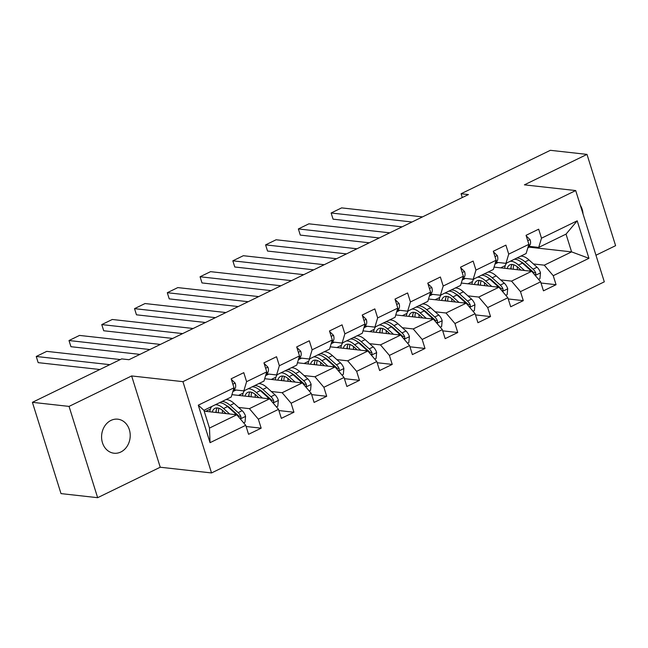 <?xml version="1.0" encoding="UTF-8"?>
<svg xmlns="http://www.w3.org/2000/svg" width="648" height="648" viewBox="0 0 648 648"><rect width="100%" height="100%" fill="white"/><g stroke="black" fill="none" stroke-linecap="round" stroke-linejoin="round"><path stroke-width="0.97" d="M110.954 420.414A17.123 14.288 96.4 0 0 101.663 438.761A17.123 14.288 96.4 0 0 114.008 453.219A17.123 14.288 96.4 0 0 120.844 451.996A17.123 14.288 96.4 0 0 130.135 433.65A17.123 14.288 96.4 0 0 117.79 419.183A17.123 14.288 96.4 0 0 110.954 420.414M595.966 255.231L615.6 245.673L586.991 154.394L550.355 150.312L461.084 193.744L462.275 197.551M211.531 472.943L604.309 281.839L575.699 190.561L182.93 381.656L211.531 472.943L160.234 467.232L131.633 375.945L69.044 406.401L97.645 497.688L160.234 467.232M97.645 497.688L61.009 493.606L32.4 402.327L69.044 406.401M528.241 247.568L529.084 247.155L571.593 251.886L566.028 234.122L538.723 247.406L541.493 238.197L538.666 229.19L526.063 235.321L528.89 244.328L508.721 254.138L505.902 245.13L493.298 251.262L496.117 260.269L475.956 270.078L473.137 261.071L460.534 267.203L463.352 276.21L443.192 286.019L440.373 277.012L427.769 283.144L430.588 292.151L410.427 301.96L407.6 292.961L395.005 299.093L397.823 308.092L377.663 317.901L374.836 308.902L362.232 315.033L365.059 324.032L344.89 333.85L342.071 324.842L329.468 330.974L332.294 339.981L312.125 349.79L309.307 340.783L296.703 346.915L299.522 355.922L279.361 365.731L276.542 356.724L263.939 362.856L266.757 371.863L246.596 381.672L243.778 372.665L231.174 378.796L233.993 387.804L198.288 405.178L210.041 442.673L209.482 428.069L236.787 414.785L204.185 411.156M541.493 238.197L577.198 220.822L588.951 258.317L553.238 275.692L556.065 284.699L541.015 283.022M210.041 442.673L245.746 425.307L248.565 434.306L261.168 428.174L258.35 419.175L278.51 409.358L281.329 418.365L293.933 412.233L291.114 403.226L311.275 393.417L314.102 402.424L326.697 396.293L323.879 387.285L344.039 377.476L346.866 386.483L359.47 380.352L356.643 371.345L376.812 361.535L379.631 370.543L392.234 364.411L389.408 355.404L409.577 345.595L412.395 354.594L424.999 348.47L422.18 339.463L442.341 329.654L445.16 338.653L457.763 332.521L454.945 323.522L475.106 313.705L477.932 322.712L490.528 316.58L487.709 307.573L507.87 297.764L510.697 306.771L523.3 300.64L520.474 291.632L540.635 281.823L543.461 290.831L556.065 284.699M32.4 402.327L121.67 358.895L128.993 359.705L468.415 194.562L461.084 193.744M528.89 244.328L526.119 253.538L505.95 263.347L496.287 262.278M494.06 267.114L531.684 271.301L511.523 281.111L500.677 279.904M489.232 278.632L489.831 278.697M505.95 263.347L508.721 254.138M540.635 281.823L531.684 271.301M520.474 291.632L511.523 281.111M496.117 260.269L493.355 269.479L473.186 279.296L463.523 278.219M461.295 283.055L498.92 287.242L478.75 297.059L467.913 295.853M456.467 294.573L457.067 294.646M473.186 279.296L475.956 270.078M507.87 297.764L498.92 287.242M487.709 307.573L478.75 297.059M463.352 276.21L460.582 285.428L440.421 295.237L430.758 294.16M428.531 299.003L466.155 303.191L445.986 313L435.148 311.793M423.703 310.522L424.302 310.586M440.421 295.237L443.192 286.019M475.106 313.705L466.155 303.191M454.945 323.522L445.986 313M430.588 292.151L427.818 301.369L407.657 311.178L397.994 310.1M395.766 314.944L433.382 319.132L413.221 328.941L402.376 327.734M390.938 326.462L391.538 326.527M407.657 311.178L410.427 301.96M442.341 329.654L433.382 319.132M422.18 339.463L413.221 328.941M397.823 308.092L395.053 317.309L374.892 327.119L365.229 326.041M363.002 330.885L400.618 335.073L380.457 344.882L369.611 343.675M358.174 342.403L358.765 342.468M374.892 327.119L377.663 317.901M409.577 345.595L400.618 335.073M389.408 355.404L380.457 344.882M365.059 324.032L362.289 333.25L342.12 343.059L332.456 341.99M330.229 346.826L367.853 351.014L347.692 360.823L336.847 359.616M325.409 358.344L326.001 358.409M342.12 343.059L344.89 333.85M376.812 361.535L367.853 351.014M356.643 371.345L347.692 360.823M332.294 339.981L329.524 349.191L309.355 359.008L299.692 357.931M297.464 362.767L335.089 366.954L314.928 376.763L304.082 375.557M292.637 374.285L293.236 374.35M309.355 359.008L312.125 349.79M344.039 377.476L335.089 366.954M323.879 387.285L314.928 376.763M299.522 355.922L296.752 365.132L276.591 374.949L266.927 373.872M264.7 378.707L302.324 382.895L282.155 392.712L271.318 391.505M259.872 390.226L260.472 390.299M276.591 374.949L279.361 365.731M311.275 393.417L302.324 382.895M291.114 403.226L282.155 392.712M266.757 371.863L263.987 381.081L243.826 390.89L234.163 389.812M231.935 394.656L269.56 398.844L249.391 408.653L238.553 407.446M227.108 406.175L227.707 406.239M243.826 390.89L246.596 381.672M278.51 409.358L269.56 398.844M258.35 419.175L249.391 408.653M233.993 387.804L231.223 397.022L203.918 410.306L198.288 405.178M245.746 425.307L236.787 414.785M586.991 154.394L524.402 184.85L575.699 190.561M131.633 375.945L182.93 381.656M203.918 410.306L209.482 428.069M538.723 247.406L529.052 246.337M529.084 247.155L528.906 246.564M522.005 262.691L522.596 262.756M533.442 263.963L544.288 265.17L571.593 251.886L588.951 258.317M233.069 391.465L236.042 390.023M265.842 375.524L268.807 374.082M298.606 359.583L301.571 358.142M331.371 343.643L334.336 342.193M364.136 327.694L367.1 326.252M396.9 311.753L399.873 310.311M429.673 295.812L432.637 294.37M462.437 279.871L465.402 278.429M495.202 263.93L498.166 262.481M566.028 234.122L577.198 220.822M553.238 275.692L544.288 265.17M261.168 428.174L246.119 426.505M205.756 411.326L210.373 409.082M238.521 395.385L243.138 393.142M293.933 412.233L278.883 410.557M271.285 379.445L275.902 377.201M326.697 396.293L311.656 394.616M304.05 363.504L308.675 361.252M359.47 380.352L344.42 378.675M336.822 347.563L341.439 345.311M392.234 364.411L377.185 362.734M369.587 331.614L374.204 329.37M424.999 348.47L409.949 346.793M402.351 315.673L406.968 313.43M457.763 332.521L442.714 330.853M435.116 299.732L439.733 297.489M490.528 316.58L475.478 314.904M467.88 283.792L472.497 281.548M523.3 300.64L508.251 298.963M500.645 267.851L505.27 265.599M583.03 213.937A17.123 14.288 96.4 0 0 580.3 205.238M109.804 364.662L36.239 356.473L38.175 362.645L99.849 369.506M231.352 379.372L235.216 383.179A7.088 3.459 64.1 0 1 235.143 388.322L232.745 391.967M120.309 359.551L46.737 351.362L36.239 356.473L38.175 362.645M243.664 422.852L245.025 422.188L245.576 416.235A7.088 3.459 -115.9 0 0 242.15 410.694L234.09 403.421A20.469 9.979 -115.9 0 0 225.901 399.605M222.361 410.233A16.986 8.286 -115.9 0 0 222.588 413.205M229.635 413.983L223.592 408.532A20.469 9.979 -115.9 0 0 215.403 404.716M211.823 406.458A20.469 9.979 -115.9 0 0 209.806 411.78M226.16 413.602L223.382 411.091A16.986 8.286 -115.9 0 0 214.95 408.345A16.986 8.286 -115.9 0 0 212.261 412.055M239.963 418.511L240.926 417.563L240.829 416.308A7.088 3.459 -115.9 0 0 238.164 412.638L230.097 405.356A20.469 9.979 -115.9 0 0 221.908 401.549M216.221 410.233A20.469 9.979 -115.9 0 0 216.311 412.501M218.384 412.736A16.986 8.286 64.1 0 1 218.951 408.297M226.152 405.405A16.986 8.286 64.1 0 1 229.894 407.924L237.954 415.206A3.613 1.758 64.1 0 1 238.723 416.073L240.829 416.308M219.389 402.781A20.469 9.979 64.1 0 1 227.578 406.588L235.637 413.87A7.088 3.459 64.1 0 1 236.496 414.752M217.218 407.932A16.986 8.286 -115.9 0 0 215.881 412.46M149.899 349.539L69.004 340.532L70.94 346.704L139.944 354.383M264.117 363.431L267.989 367.238A7.088 3.459 64.1 0 1 267.908 372.381L265.51 376.026M160.404 344.428L79.51 335.421L69.004 340.532L70.94 346.704M182.663 333.599L101.768 324.591L103.704 330.755L172.708 338.442M296.881 347.49L300.753 351.289A7.088 3.459 64.1 0 1 300.672 356.441L298.274 360.086M193.169 328.487L112.274 319.48L101.768 324.591L103.704 330.755M276.429 406.912L277.79 406.247L278.348 400.294A7.088 3.459 -115.9 0 0 274.922 394.754L266.855 387.48A20.469 9.979 -115.9 0 0 258.665 383.665M255.134 394.292A16.986 8.286 -115.9 0 0 255.353 397.256M262.399 398.042L256.357 392.583A20.469 9.979 -115.9 0 0 248.168 388.776M244.588 390.517A20.469 9.979 -115.9 0 0 242.571 395.839M258.925 397.661L256.154 395.15A16.986 8.286 -115.9 0 0 247.714 392.405A16.986 8.286 -115.9 0 0 245.033 396.114M272.727 402.562L273.691 401.622L273.594 400.367A7.088 3.459 -115.9 0 0 270.929 396.698L262.869 389.416A20.469 9.979 -115.9 0 0 254.68 385.609M248.986 394.292A20.469 9.979 -115.9 0 0 249.075 396.56M251.149 396.795A16.986 8.286 64.1 0 1 251.724 392.356M258.925 389.456A16.986 8.286 64.1 0 1 262.659 391.983L270.726 399.265A3.613 1.758 64.1 0 1 271.488 400.132L273.594 400.367M252.153 386.832A20.469 9.979 64.1 0 1 260.342 390.647L268.41 397.921A7.088 3.459 64.1 0 1 269.26 398.812M249.982 391.991A16.986 8.286 -115.9 0 0 248.646 396.511M309.193 390.971L310.554 390.307L311.113 384.353A7.088 3.459 -115.9 0 0 307.687 378.813L299.619 371.531A20.469 9.979 -115.9 0 0 291.438 367.724M287.898 378.351A16.986 8.286 -115.9 0 0 288.117 381.316M295.164 382.101L289.121 376.642A20.469 9.979 -115.9 0 0 280.932 372.835M277.352 374.576A20.469 9.979 -115.9 0 0 275.335 379.898M291.689 381.713L288.919 379.21A16.986 8.286 -115.9 0 0 280.487 376.464A16.986 8.286 -115.9 0 0 277.798 380.165M305.491 386.621L306.455 385.682L306.358 384.426A7.088 3.459 -115.9 0 0 303.693 380.757L295.634 373.475A20.469 9.979 -115.9 0 0 287.445 369.668M281.75 378.351A20.469 9.979 -115.9 0 0 281.839 380.619M283.913 380.846A16.986 8.286 64.1 0 1 284.488 376.415M291.689 373.515A16.986 8.286 64.1 0 1 295.431 376.043L303.491 383.324A3.613 1.758 64.1 0 1 304.252 384.191L306.358 384.426M284.926 370.891A20.469 9.979 64.1 0 1 293.115 374.698L301.174 381.98A7.088 3.459 64.1 0 1 302.033 382.863M282.747 376.051A16.986 8.286 -115.9 0 0 281.418 380.57M215.428 317.65L134.533 308.651L136.469 314.815L205.473 322.493M329.646 331.549L333.518 335.348A7.088 3.459 64.1 0 1 333.437 340.5L331.039 344.145M225.933 312.547L145.039 303.539L134.533 308.651L136.469 314.815M248.2 301.709L167.306 292.71L169.233 298.874L238.237 306.553M362.418 315.608L366.282 319.407A7.088 3.459 64.1 0 1 366.201 324.559L363.803 328.196M258.698 296.598L177.803 287.599L167.306 292.71L169.233 298.874M280.965 285.768L200.07 276.761L201.998 282.933L271.01 290.612M395.183 299.66L399.046 303.466A7.088 3.459 64.1 0 1 398.974 308.618L396.568 312.255M291.462 280.657L210.568 271.658L200.07 276.761L201.998 282.933M341.958 375.03L343.327 374.366L343.877 368.412A7.088 3.459 -115.9 0 0 340.451 362.872L332.392 355.59A20.469 9.979 -115.9 0 0 324.203 351.783M320.663 362.41A16.986 8.286 -115.9 0 0 320.882 365.375M327.929 366.161L321.886 360.701A20.469 9.979 -115.9 0 0 313.697 356.894M310.117 358.636A20.469 9.979 -115.9 0 0 308.108 363.949M324.462 365.772L321.683 363.269A16.986 8.286 -115.9 0 0 313.251 360.523A16.986 8.286 -115.9 0 0 310.562 364.225M338.256 370.68L339.22 369.733L339.123 368.477A7.088 3.459 -115.9 0 0 336.458 364.816L328.398 357.534A20.469 9.979 -115.9 0 0 320.209 353.727M314.523 362.41A20.469 9.979 -115.9 0 0 314.604 364.678M316.678 364.905A16.986 8.286 64.1 0 1 317.253 360.474M324.454 357.575A16.986 8.286 64.1 0 1 328.196 360.102L336.255 367.376A3.613 1.758 64.1 0 1 337.017 368.242L339.123 368.477M317.69 354.95A20.469 9.979 64.1 0 1 325.879 358.757L333.939 366.039A7.088 3.459 64.1 0 1 334.797 366.922M315.519 360.11A16.986 8.286 -115.9 0 0 314.183 364.63M374.722 359.089L376.091 358.425L376.642 352.463A7.088 3.459 -115.9 0 0 373.216 346.931L365.156 339.649A20.469 9.979 -115.9 0 0 356.967 335.842M353.427 346.469A16.986 8.286 -115.9 0 0 353.654 349.434M360.701 350.22L354.65 344.76A20.469 9.979 -115.9 0 0 346.461 340.953M342.881 342.695A20.469 9.979 -115.9 0 0 340.872 348.008M357.226 349.831L354.448 347.328A16.986 8.286 -115.9 0 0 346.016 344.582A16.986 8.286 -115.9 0 0 343.327 348.284M371.021 354.74L371.993 353.792L371.895 352.536A7.088 3.459 -115.9 0 0 369.222 348.867L361.163 341.593A20.469 9.979 -115.9 0 0 352.974 337.786M347.288 346.469A20.469 9.979 -115.9 0 0 347.369 348.737M349.442 348.964A16.986 8.286 64.1 0 1 350.017 344.534M357.218 341.634A16.986 8.286 64.1 0 1 360.96 344.153L369.02 351.435A3.613 1.758 64.1 0 1 369.781 352.301L371.895 352.536M350.455 339.009A20.469 9.979 64.1 0 1 358.644 342.816L366.703 350.098A7.088 3.459 64.1 0 1 367.562 350.981M348.284 344.169A16.986 8.286 -115.9 0 0 346.947 348.689M407.495 343.148L408.856 342.484L409.406 336.523A7.088 3.459 -115.9 0 0 405.98 330.99L397.921 323.708A20.469 9.979 -115.9 0 0 389.731 319.901M386.192 330.521A16.986 8.286 -115.9 0 0 386.419 333.493M393.466 334.279L387.415 328.82A20.469 9.979 -115.9 0 0 379.234 325.004M375.646 326.754A20.469 9.979 -115.9 0 0 373.637 332.068M389.991 333.89L387.212 331.379A16.986 8.286 -115.9 0 0 378.78 328.633A16.986 8.286 -115.9 0 0 376.091 332.343M403.793 338.799L404.757 337.851L404.66 336.596A7.088 3.459 -115.9 0 0 401.995 332.926L393.927 325.652A20.469 9.979 -115.9 0 0 385.738 321.837M380.052 330.529A20.469 9.979 -115.9 0 0 380.133 332.789M382.207 333.023A16.986 8.286 64.1 0 1 382.782 328.593M389.983 325.693A16.986 8.286 64.1 0 1 393.725 328.212L401.784 335.494A3.613 1.758 64.1 0 1 402.546 336.361L404.66 336.596M383.219 323.069A20.469 9.979 64.1 0 1 391.408 326.876L399.468 334.157A7.088 3.459 64.1 0 1 400.326 335.04M381.048 328.22A16.986 8.286 -115.9 0 0 379.712 332.748M440.259 327.2L441.62 326.535L442.171 320.582A7.088 3.459 -115.9 0 0 438.745 315.041L430.685 307.768A20.469 9.979 -115.9 0 0 422.496 303.953M418.956 314.58A16.986 8.286 -115.9 0 0 419.183 317.552M426.23 318.33L420.188 312.879A20.469 9.979 -115.9 0 0 411.998 309.064M408.418 310.805A20.469 9.979 -115.9 0 0 406.401 316.127M422.755 317.949L419.977 315.438A16.986 8.286 -115.9 0 0 411.545 312.692A16.986 8.286 -115.9 0 0 408.856 316.402M436.558 322.858L437.522 321.91L437.424 320.655A7.088 3.459 -115.9 0 0 434.759 316.985L426.7 309.704A20.469 9.979 -115.9 0 0 418.511 305.897M412.817 314.58A20.469 9.979 -115.9 0 0 412.906 316.848M414.979 317.083A16.986 8.286 64.1 0 1 415.554 312.644M422.755 309.752A16.986 8.286 64.1 0 1 426.489 312.271L434.549 319.553A3.613 1.758 64.1 0 1 435.318 320.42L437.424 320.655M415.984 307.128A20.469 9.979 64.1 0 1 424.173 310.935L432.24 318.217A7.088 3.459 64.1 0 1 433.091 319.1M413.813 312.279A16.986 8.286 -115.9 0 0 412.476 316.799M473.024 311.259L474.385 310.595L474.944 304.641A7.088 3.459 -115.9 0 0 471.517 299.101L463.45 291.827A20.469 9.979 -115.9 0 0 455.26 288.012M451.729 298.639A16.986 8.286 -115.9 0 0 451.948 301.604M458.995 302.389L452.952 296.93A20.469 9.979 -115.9 0 0 444.763 293.123M441.183 294.864A20.469 9.979 -115.9 0 0 439.166 300.186M455.52 302.009L452.75 299.498A16.986 8.286 -115.9 0 0 444.309 296.752A16.986 8.286 -115.9 0 0 441.628 300.461M469.322 306.909L470.286 305.969L470.189 304.714A7.088 3.459 -115.9 0 0 467.524 301.045L459.464 293.763A20.469 9.979 -115.9 0 0 451.275 289.956M445.581 298.639A20.469 9.979 -115.9 0 0 445.67 300.907M447.744 301.142A16.986 8.286 64.1 0 1 448.319 296.703M455.52 293.803A16.986 8.286 64.1 0 1 459.254 296.33L467.321 303.612A3.613 1.758 64.1 0 1 468.083 304.479L470.189 304.714M448.756 291.179A20.469 9.979 64.1 0 1 456.945 294.994L465.005 302.268A7.088 3.459 64.1 0 1 465.855 303.159M446.577 296.339A16.986 8.286 -115.9 0 0 445.249 300.858M505.788 295.318L507.157 294.654L507.708 288.7A7.088 3.459 -115.9 0 0 504.282 283.16L496.222 275.878A20.469 9.979 -115.9 0 0 488.033 272.071M484.493 282.698A16.986 8.286 -115.9 0 0 484.712 285.663M491.759 286.448L485.716 280.989A20.469 9.979 -115.9 0 0 477.527 277.182M473.947 278.924A20.469 9.979 -115.9 0 0 471.938 284.245M488.284 286.06L485.514 283.557A16.986 8.286 -115.9 0 0 477.082 280.811A16.986 8.286 -115.9 0 0 474.393 284.513M502.087 290.968L503.05 290.029L502.953 288.773A7.088 3.459 -115.9 0 0 500.288 285.104L492.229 277.822A20.469 9.979 -115.9 0 0 484.04 274.015M478.346 282.698A20.469 9.979 -115.9 0 0 478.435 284.966M480.508 285.193A16.986 8.286 64.1 0 1 481.083 280.762M488.284 277.862A16.986 8.286 64.1 0 1 492.026 280.39L500.086 287.671A3.613 1.758 64.1 0 1 500.847 288.538L502.953 288.773M481.521 275.238A20.469 9.979 64.1 0 1 489.71 279.045L497.769 286.327A7.088 3.459 64.1 0 1 498.628 287.21M479.35 280.398A16.986 8.286 -115.9 0 0 478.013 284.918M313.729 269.827L232.835 260.82L234.77 266.992L303.774 274.671M427.947 283.719L431.811 287.526A7.088 3.459 64.1 0 1 431.738 292.669L429.34 296.314M324.227 264.716L243.332 255.709L232.835 260.82L234.77 266.992M346.494 253.886L265.599 244.879L267.535 251.051L336.539 258.73M460.712 267.778L464.584 271.585A7.088 3.459 64.1 0 1 464.503 276.728L462.105 280.373M356.999 248.775L276.105 239.768L265.599 244.879L267.535 251.051M379.258 237.946L298.364 228.938L300.299 235.103L369.303 242.789M493.476 251.837L497.348 255.636A7.088 3.459 64.1 0 1 497.267 260.788L494.87 264.433M389.764 232.835L308.869 223.827L298.364 228.938L300.299 235.103M412.023 221.997L331.128 212.998L333.064 219.162L402.068 226.841M526.241 235.896L530.113 239.695A7.088 3.459 64.1 0 1 530.032 244.847L527.634 248.492M422.528 216.894L341.634 207.886L331.128 212.998L333.064 219.162M538.553 279.377L539.922 278.713L540.473 272.759A7.088 3.459 -115.9 0 0 537.046 267.219L528.987 259.937A20.469 9.979 -115.9 0 0 520.798 256.13M517.258 266.757A16.986 8.286 -115.9 0 0 517.477 269.722M524.524 270.508L518.481 265.048A20.469 9.979 -115.9 0 0 510.292 261.241M506.712 262.983A20.469 9.979 -115.9 0 0 504.703 268.296M521.057 270.119L518.279 267.616A16.986 8.286 -115.9 0 0 509.846 264.87A16.986 8.286 -115.9 0 0 507.157 268.572M534.851 275.027L535.815 274.08L535.718 272.824A7.088 3.459 -115.9 0 0 533.053 269.163L524.993 261.881A20.469 9.979 -115.9 0 0 516.804 258.074M511.118 266.757A20.469 9.979 -115.9 0 0 511.199 269.025M513.273 269.252A16.986 8.286 64.1 0 1 513.848 264.821M521.049 261.922A16.986 8.286 64.1 0 1 524.791 264.449L532.85 271.723A3.613 1.758 64.1 0 1 533.612 272.589L535.718 272.824M514.285 259.297A20.469 9.979 64.1 0 1 522.474 263.104L530.534 270.386A7.088 3.459 64.1 0 1 531.392 271.269M512.114 264.457A16.986 8.286 -115.9 0 0 510.778 268.977M235.127 383.081L232.859 384.183M235.143 388.322L233.612 389.067M240.327 418.932L245.568 416.389M230.097 405.356L234.09 403.421M223.592 408.532L227.578 406.588M238.164 412.638L242.15 410.694M234.325 414.509L235.637 413.87M267.891 367.141L265.623 368.242M267.908 372.381L266.377 373.127M300.664 351.192L298.388 352.301M300.672 356.441L299.149 357.186M273.091 402.991L278.332 400.44M262.869 389.416L266.855 387.48M256.357 392.583L260.342 390.647M270.929 396.698L274.922 394.754M267.089 398.569L268.41 397.921M305.856 387.05L311.097 384.499M295.634 373.475L299.619 371.531M289.121 376.642L293.115 374.698M303.693 380.757L307.687 378.813M299.854 382.628L301.174 381.98M333.428 335.251L331.16 336.361M333.437 340.5L331.914 341.245M366.193 319.31L363.925 320.412M366.201 324.559L364.678 325.296M398.957 303.369L396.689 304.471M398.974 308.618L397.443 309.355M338.621 371.11L343.861 368.558M328.398 357.534L332.392 355.59M321.886 360.701L325.879 358.757M336.458 364.816L340.451 362.872M332.618 366.679L333.939 366.039M371.385 355.169L376.634 352.617M361.163 341.593L365.156 339.649M354.65 344.76L358.644 342.816M369.222 348.867L373.216 346.931M365.383 350.738L366.703 350.098M404.158 339.228L409.398 336.676M393.927 325.652L397.921 323.708M387.415 328.82L391.408 326.876M401.995 332.926L405.98 330.99M398.147 334.797L399.468 334.157M436.922 323.279L442.163 320.736M426.7 309.704L430.685 307.768M420.188 312.879L424.173 310.935M434.759 316.985L438.745 315.041M430.92 318.856L432.24 318.217M469.687 307.338L474.927 304.787M459.464 293.763L463.45 291.827M452.952 296.93L456.945 294.994M467.524 301.045L471.517 299.101M463.685 302.916L465.005 302.268M502.451 291.398L507.692 288.846M492.229 277.822L496.222 275.878M485.716 280.989L489.71 279.045M500.288 285.104L504.282 283.16M496.449 286.967L497.769 286.327M431.722 287.429L429.454 288.53M431.738 292.669L430.207 293.414M464.486 271.488L462.218 272.589M464.503 276.728L462.972 277.474M497.259 255.539L494.983 256.649M497.267 260.788L495.744 261.533M530.024 239.598L527.755 240.708M530.032 244.847L528.509 245.592M535.216 275.457L540.456 272.905M524.993 261.881L528.987 259.937M518.481 265.048L522.474 263.104M533.053 269.163L537.046 267.219M529.214 271.026L530.534 270.386"/></g></svg>
